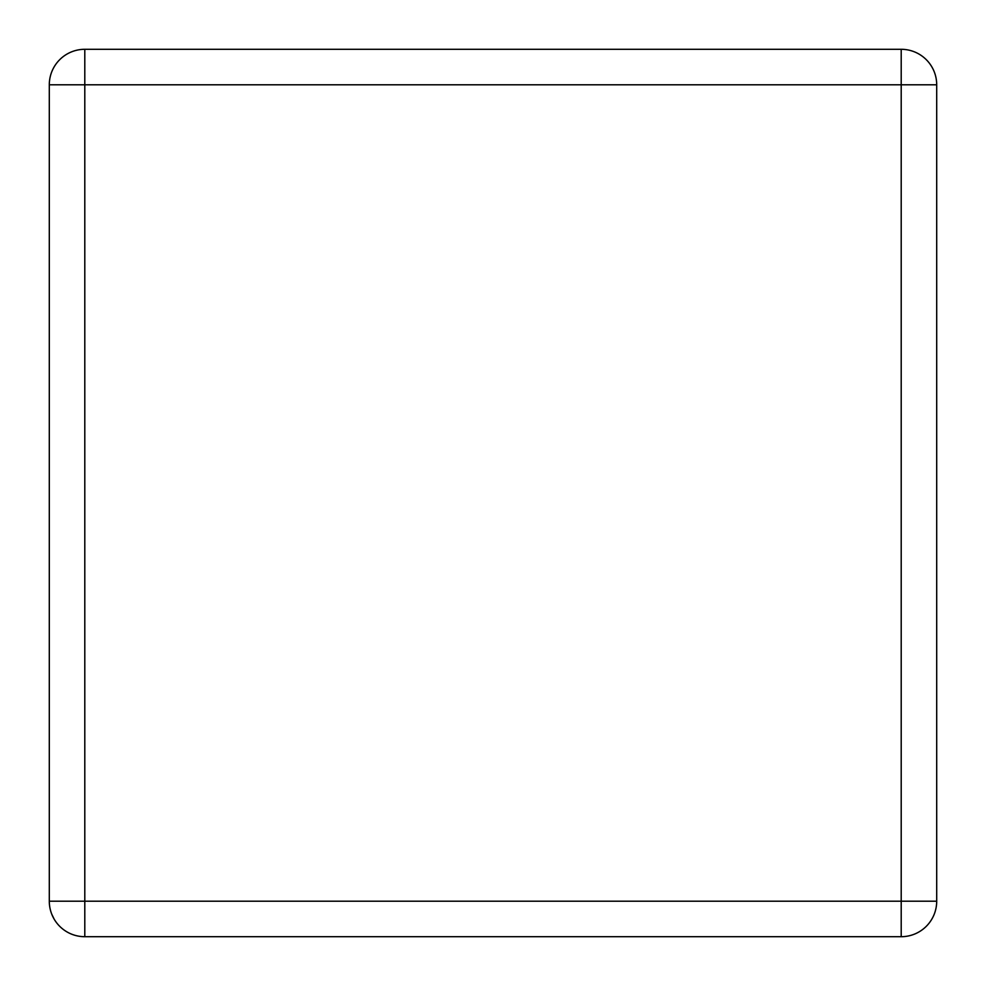 <?xml version="1.0" encoding="UTF-8"?>
<svg xmlns="http://www.w3.org/2000/svg" width="986" height="986" viewBox="0 0 986 986"><rect width="100%" height="100%" fill="white"/><g stroke="black" fill="none" stroke-linecap="round" stroke-linejoin="round"><path stroke-width="1.48" d="M54.057 67.048L54.661 66.037M54.057 918.952L51.74 914.133M84.796 49.3L901.204 49.3A35.496 35.496 0 0 1 936.7 84.796L936.7 901.204A35.496 35.496 0 0 1 901.204 936.7L84.796 936.7L84.796 901.204L901.204 901.204L901.204 84.796L84.796 84.796L84.796 901.204L49.3 901.204L49.3 84.796L84.796 84.796L84.796 49.3A35.496 35.496 0 0 0 49.3 84.796A35.496 35.496 0 0 1 84.796 49.3M49.3 901.204A35.496 35.496 0 0 0 84.796 936.7A35.496 35.496 0 0 1 49.3 901.204M901.204 936.7A35.496 35.496 0 0 0 936.7 901.204L901.204 901.204L901.204 936.7M936.7 84.796A35.496 35.496 0 0 0 901.204 49.3L901.204 84.796L936.7 84.796"/></g></svg>
